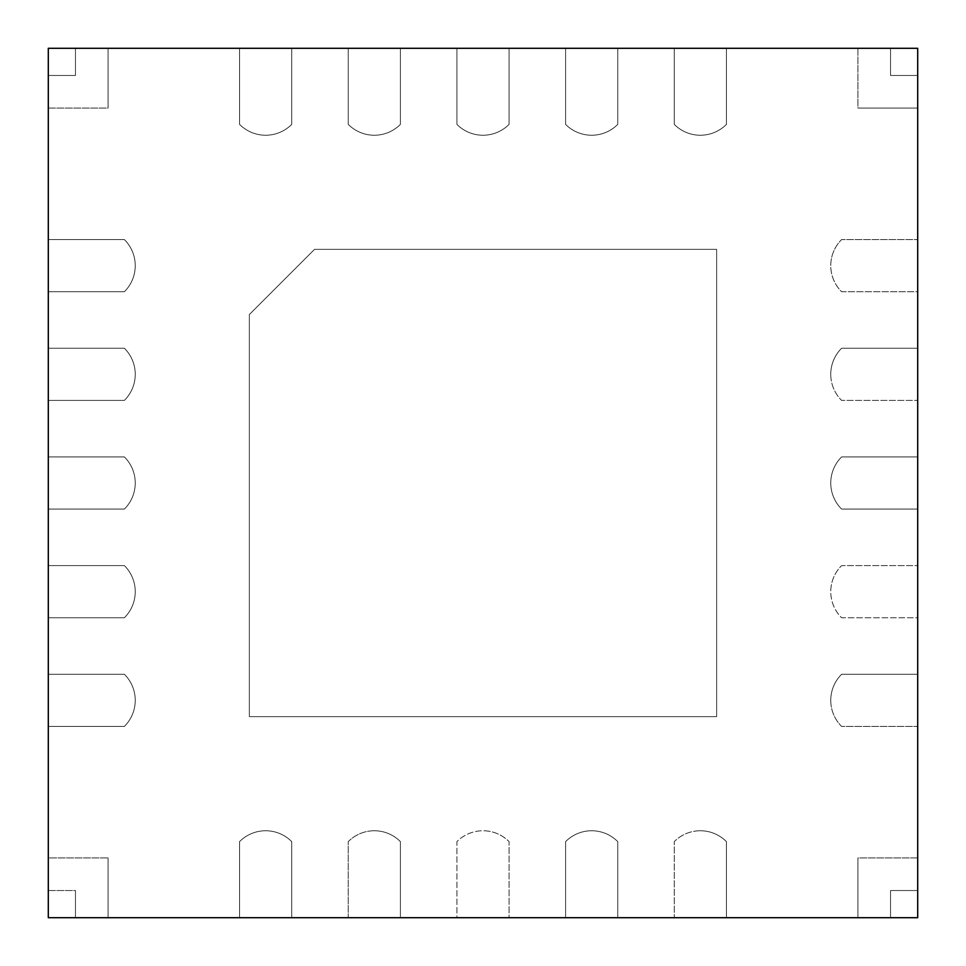 <?xml version="1.0" encoding="UTF-8"?>
<svg xmlns="http://www.w3.org/2000/svg" width="966" height="966" viewBox="0 0 966 966"><rect width="100%" height="100%" fill="white"/><g stroke="black" fill="none" stroke-linecap="round" stroke-linejoin="round"><path stroke-width="0.72" stroke-dasharray="4.83 3.62" d="M135.24 265.433A25.865 25.865 0 0 0 135.216 264.298A36.732 36.732 0 0 0 124.373 239.568L48.3 239.568L124.373 239.568A36.732 36.732 0 0 1 135.216 264.298A36.732 36.732 0 0 0 124.373 239.568L48.3 239.568L124.373 239.568A36.732 36.732 0 0 1 135.216 264.298A25.865 25.865 0 0 1 135.24 265.433A25.865 25.865 0 0 0 135.216 264.298A25.865 25.865 0 0 1 135.24 265.433L135.24 265.433M48.3 291.732L48.3 239.568L48.3 291.732L124.373 291.732L48.3 291.732L48.3 348.243L124.373 348.243A36.732 36.732 0 0 1 135.216 372.973A36.732 36.732 0 0 0 124.373 348.243L48.3 348.243L124.373 348.243A36.732 36.732 0 0 1 135.216 372.973A36.732 36.732 0 0 0 124.373 348.243L48.3 348.243L48.3 400.407L48.3 348.243L48.3 400.407L124.373 400.407L48.3 400.407L48.3 456.918L124.373 456.918A36.732 36.732 0 0 1 135.216 481.648A36.732 36.732 0 0 0 124.373 456.918L48.3 456.918L124.373 456.918A36.732 36.732 0 0 1 135.216 481.648A36.732 36.732 0 0 0 124.373 456.918L48.3 456.918L48.3 509.082L48.3 456.918L48.3 509.082L124.373 509.082L48.3 509.082L48.3 565.593L124.373 565.593A36.732 36.732 0 0 1 135.216 590.323A36.732 36.732 0 0 0 124.373 565.593L48.3 565.593L124.373 565.593A36.732 36.732 0 0 1 135.216 590.323A36.732 36.732 0 0 0 124.373 565.593L48.3 565.593L48.3 617.757L48.3 565.593L48.3 617.757L124.373 617.757L48.3 617.757L48.3 674.268L124.373 674.268A36.732 36.732 0 0 1 135.216 698.998A36.732 36.732 0 0 0 124.373 674.268L48.3 674.268L124.373 674.268A36.732 36.732 0 0 1 135.216 698.998A36.732 36.732 0 0 0 124.373 674.268L48.3 674.268L48.3 726.432L48.3 674.268L48.3 726.432L124.373 726.432L48.3 726.432L48.3 917.7L239.568 917.7L239.568 841.628A36.732 36.732 0 0 1 264.298 830.784A25.865 25.865 0 0 1 265.433 830.76L265.867 830.76A25.865 25.865 0 0 1 267.002 830.784A36.732 36.732 0 0 1 291.732 841.628L291.732 917.7L291.732 841.628A36.732 36.732 0 0 0 267.002 830.784A25.865 25.865 0 0 0 265.867 830.76A25.865 25.865 0 0 1 267.002 830.784A36.732 36.732 0 0 1 291.732 841.628L291.732 917.7L348.243 917.7L348.243 841.628A36.732 36.732 0 0 1 372.973 830.784A25.865 25.865 0 0 1 374.108 830.76L374.542 830.76A25.865 25.865 0 0 1 375.677 830.784A36.732 36.732 0 0 1 400.407 841.628L400.407 917.7L400.407 841.628A36.732 36.732 0 0 0 375.677 830.784A25.865 25.865 0 0 0 374.542 830.76A25.865 25.865 0 0 1 375.677 830.784A36.732 36.732 0 0 1 400.407 841.628L400.407 917.7L456.918 917.7L456.918 841.628A36.732 36.732 0 0 1 481.648 830.784A25.865 25.865 0 0 1 482.783 830.76L483.217 830.76A25.865 25.865 0 0 1 484.352 830.784A36.732 36.732 0 0 1 509.082 841.628L509.082 917.7L509.082 841.628A36.732 36.732 0 0 0 484.352 830.784A25.865 25.865 0 0 0 483.217 830.76A25.865 25.865 0 0 1 484.352 830.784A36.732 36.732 0 0 1 509.082 841.628L509.082 917.7L565.593 917.7L565.593 841.628A36.732 36.732 0 0 1 590.323 830.784A25.865 25.865 0 0 1 591.458 830.76L591.892 830.76A25.865 25.865 0 0 1 593.027 830.784A36.732 36.732 0 0 1 617.757 841.628L617.757 917.7L617.757 841.628A36.732 36.732 0 0 0 593.027 830.784A25.865 25.865 0 0 0 591.892 830.76A25.865 25.865 0 0 1 593.027 830.784A36.732 36.732 0 0 1 617.757 841.628L617.757 917.7L674.268 917.7L674.268 841.628A36.732 36.732 0 0 1 698.998 830.784A25.865 25.865 0 0 1 700.133 830.76L700.567 830.76A25.865 25.865 0 0 1 701.702 830.784A36.732 36.732 0 0 1 726.432 841.628L726.432 917.7L726.432 841.628A36.732 36.732 0 0 0 701.702 830.784A25.865 25.865 0 0 0 700.567 830.76A25.865 25.865 0 0 1 701.702 830.784A36.732 36.732 0 0 1 726.432 841.628L726.432 917.7L917.7 917.7L917.7 726.432L841.628 726.432A36.732 36.732 0 0 1 830.784 701.702A25.865 25.865 0 0 1 830.76 700.567L830.76 700.133A25.865 25.865 0 0 1 830.784 698.998A36.732 36.732 0 0 1 841.628 674.268L917.7 674.268L841.628 674.268A36.732 36.732 0 0 0 830.784 698.998A25.865 25.865 0 0 0 830.76 700.133A25.865 25.865 0 0 1 830.784 698.998A36.732 36.732 0 0 1 841.628 674.268L917.7 674.268L917.7 617.757L841.628 617.757A36.732 36.732 0 0 1 830.784 593.027A25.865 25.865 0 0 1 830.76 591.892L830.76 591.458A25.865 25.865 0 0 1 830.784 590.323A36.732 36.732 0 0 1 841.628 565.593L917.7 565.593L841.628 565.593A36.732 36.732 0 0 0 830.784 590.323A25.865 25.865 0 0 0 830.76 591.458A25.865 25.865 0 0 1 830.784 590.323A36.732 36.732 0 0 1 841.628 565.593L917.7 565.593L917.7 509.082L841.628 509.082A36.732 36.732 0 0 1 830.784 484.352A25.865 25.865 0 0 1 830.76 483.217L830.76 482.783A25.865 25.865 0 0 1 830.784 481.648A36.732 36.732 0 0 1 841.628 456.918L917.7 456.918L841.628 456.918A36.732 36.732 0 0 0 830.784 481.648A25.865 25.865 0 0 0 830.76 482.783A25.865 25.865 0 0 1 830.784 481.648A36.732 36.732 0 0 1 841.628 456.918L917.7 456.918L917.7 400.407L841.628 400.407A36.732 36.732 0 0 1 830.784 375.677A25.865 25.865 0 0 1 830.76 374.542L830.76 374.108A25.865 25.865 0 0 1 830.784 372.973A36.732 36.732 0 0 1 841.628 348.243L917.7 348.243L841.628 348.243A36.732 36.732 0 0 0 830.784 372.973A25.865 25.865 0 0 0 830.76 374.108A25.865 25.865 0 0 1 830.784 372.973A36.732 36.732 0 0 1 841.628 348.243L917.7 348.243L917.7 291.732L841.628 291.732A36.732 36.732 0 0 1 830.784 267.002A25.865 25.865 0 0 1 830.76 265.867L830.76 265.433A25.865 25.865 0 0 1 830.784 264.298A36.732 36.732 0 0 1 841.628 239.568L917.7 239.568L841.628 239.568A36.732 36.732 0 0 0 830.784 264.298A25.865 25.865 0 0 0 830.76 265.433A25.865 25.865 0 0 1 830.784 264.298A36.732 36.732 0 0 1 841.628 239.568L917.7 239.568L917.7 48.3L726.432 48.3L726.432 124.373A36.732 36.732 0 0 1 701.702 135.216A36.732 36.732 0 0 0 726.432 124.373L726.432 48.3L726.432 124.373A36.732 36.732 0 0 1 701.702 135.216A36.732 36.732 0 0 0 726.432 124.373L726.432 48.3L674.268 48.3L726.432 48.3L674.268 48.3L674.268 124.373L674.268 48.3L617.757 48.3L617.757 124.373A36.732 36.732 0 0 1 593.027 135.216A36.732 36.732 0 0 0 617.757 124.373L617.757 48.3L617.757 124.373A36.732 36.732 0 0 1 593.027 135.216A36.732 36.732 0 0 0 617.757 124.373L617.757 48.3L565.593 48.3L617.757 48.3L565.593 48.3L565.593 124.373L565.593 48.3L509.082 48.3L509.082 124.373A36.732 36.732 0 0 1 484.352 135.216A36.732 36.732 0 0 0 509.082 124.373L509.082 48.3L509.082 124.373A36.732 36.732 0 0 1 484.352 135.216A36.732 36.732 0 0 0 509.082 124.373L509.082 48.3L456.918 48.3L509.082 48.3L456.918 48.3L456.918 124.373L456.918 48.3L400.407 48.3L400.407 124.373A36.732 36.732 0 0 1 375.677 135.216A36.732 36.732 0 0 0 400.407 124.373L400.407 48.3L400.407 124.373A36.732 36.732 0 0 1 375.677 135.216A36.732 36.732 0 0 0 400.407 124.373L400.407 48.3L348.243 48.3L400.407 48.3L348.243 48.3L348.243 124.373L348.243 48.3L291.732 48.3L291.732 124.373A36.732 36.732 0 0 1 267.002 135.216A36.732 36.732 0 0 0 291.732 124.373L291.732 48.3L291.732 124.373A36.732 36.732 0 0 1 267.002 135.216A36.732 36.732 0 0 0 291.732 124.373L291.732 48.3L239.568 48.3L291.732 48.3L239.568 48.3L239.568 124.373L239.568 48.3L48.3 48.3L48.3 291.732L124.373 291.732A36.732 36.732 0 0 0 135.216 267.002A25.865 25.865 0 0 0 135.24 265.867A25.865 25.865 0 0 1 135.216 267.002A25.865 25.865 0 0 0 135.24 265.867A25.865 25.865 0 0 1 135.216 267.002A36.732 36.732 0 0 1 124.373 291.732A36.732 36.732 0 0 0 135.216 267.002A36.732 36.732 0 0 1 124.373 291.732L48.3 291.732M135.24 374.108A25.865 25.865 0 0 0 135.216 372.973A25.865 25.865 0 0 1 135.24 374.108A25.865 25.865 0 0 0 135.216 372.973A25.865 25.865 0 0 1 135.24 374.108L135.24 374.108M124.373 400.407A36.732 36.732 0 0 0 135.216 375.677A25.865 25.865 0 0 0 135.24 374.542A25.865 25.865 0 0 1 135.216 375.677A25.865 25.865 0 0 0 135.24 374.542A25.865 25.865 0 0 1 135.216 375.677A36.732 36.732 0 0 1 124.373 400.407L48.3 400.407L124.373 400.407A36.732 36.732 0 0 0 135.216 375.677A36.732 36.732 0 0 1 124.373 400.407M135.24 482.783A25.865 25.865 0 0 0 135.216 481.648A25.865 25.865 0 0 1 135.24 482.783A25.865 25.865 0 0 0 135.216 481.648A25.865 25.865 0 0 1 135.24 482.783L135.24 482.783M124.373 509.082A36.732 36.732 0 0 0 135.216 484.352A25.865 25.865 0 0 0 135.24 483.217A25.865 25.865 0 0 1 135.216 484.352A25.865 25.865 0 0 0 135.24 483.217A25.865 25.865 0 0 1 135.216 484.352A36.732 36.732 0 0 1 124.373 509.082L48.3 509.082L124.373 509.082A36.732 36.732 0 0 0 135.216 484.352A36.732 36.732 0 0 1 124.373 509.082M135.24 591.458A25.865 25.865 0 0 0 135.216 590.323A25.865 25.865 0 0 1 135.24 591.458A25.865 25.865 0 0 0 135.216 590.323A25.865 25.865 0 0 1 135.24 591.458L135.24 591.458M124.373 617.757A36.732 36.732 0 0 0 135.216 593.027A25.865 25.865 0 0 0 135.24 591.892A25.865 25.865 0 0 1 135.216 593.027A25.865 25.865 0 0 0 135.24 591.892A25.865 25.865 0 0 1 135.216 593.027A36.732 36.732 0 0 1 124.373 617.757L48.3 617.757L124.373 617.757A36.732 36.732 0 0 0 135.216 593.027A36.732 36.732 0 0 1 124.373 617.757M135.24 700.133A25.865 25.865 0 0 0 135.216 698.998A25.865 25.865 0 0 1 135.24 700.133A25.865 25.865 0 0 0 135.216 698.998A25.865 25.865 0 0 1 135.24 700.133L135.24 700.133M124.373 726.432A36.732 36.732 0 0 0 135.216 701.702A25.865 25.865 0 0 0 135.24 700.567A25.865 25.865 0 0 1 135.216 701.702A25.865 25.865 0 0 0 135.24 700.567A25.865 25.865 0 0 1 135.216 701.702A36.732 36.732 0 0 1 124.373 726.432L48.3 726.432L124.373 726.432A36.732 36.732 0 0 0 135.216 701.702A36.732 36.732 0 0 1 124.373 726.432M917.7 291.732L917.7 239.568L917.7 291.732L841.628 291.732A36.732 36.732 0 0 1 830.784 267.002A25.865 25.865 0 0 1 830.76 265.867L830.76 265.433A25.865 25.865 0 0 1 830.784 264.298A36.732 36.732 0 0 1 841.628 239.568L917.7 239.568L917.7 291.732L841.628 291.732A36.732 36.732 0 0 1 830.784 267.002A25.865 25.865 0 0 1 830.76 265.867L830.76 265.867A25.865 25.865 0 0 0 830.784 267.002A36.732 36.732 0 0 0 841.628 291.732L917.7 291.732M917.7 400.407L917.7 348.243L917.7 400.407L841.628 400.407A36.732 36.732 0 0 1 830.784 375.677A25.865 25.865 0 0 1 830.76 374.542L830.76 374.108A25.865 25.865 0 0 1 830.784 372.973A36.732 36.732 0 0 1 841.628 348.243L917.7 348.243L917.7 400.407L841.628 400.407A36.732 36.732 0 0 1 830.784 375.677A25.865 25.865 0 0 1 830.76 374.542L830.76 374.542A25.865 25.865 0 0 0 830.784 375.677A36.732 36.732 0 0 0 841.628 400.407L917.7 400.407M917.7 509.082L917.7 456.918L917.7 509.082L841.628 509.082A36.732 36.732 0 0 1 830.784 484.352A25.865 25.865 0 0 1 830.76 483.217L830.76 482.783A25.865 25.865 0 0 1 830.784 481.648A36.732 36.732 0 0 1 841.628 456.918L917.7 456.918L917.7 509.082L841.628 509.082A36.732 36.732 0 0 1 830.784 484.352A25.865 25.865 0 0 1 830.76 483.217L830.76 483.217A25.865 25.865 0 0 0 830.784 484.352A36.732 36.732 0 0 0 841.628 509.082L917.7 509.082M917.7 617.757L917.7 565.593L917.7 617.757L841.628 617.757A36.732 36.732 0 0 1 830.784 593.027A25.865 25.865 0 0 1 830.76 591.892L830.76 591.458A25.865 25.865 0 0 1 830.784 590.323A36.732 36.732 0 0 1 841.628 565.593L917.7 565.593L917.7 617.757L841.628 617.757A36.732 36.732 0 0 1 830.784 593.027A25.865 25.865 0 0 1 830.76 591.892L830.76 591.892A25.865 25.865 0 0 0 830.784 593.027A36.732 36.732 0 0 0 841.628 617.757L917.7 617.757M917.7 726.432L917.7 674.268L917.7 726.432L841.628 726.432A36.732 36.732 0 0 1 830.784 701.702A25.865 25.865 0 0 1 830.76 700.567L830.76 700.133A25.865 25.865 0 0 1 830.784 698.998A36.732 36.732 0 0 1 841.628 674.268L917.7 674.268L917.7 726.432L841.628 726.432A36.732 36.732 0 0 1 830.784 701.702A25.865 25.865 0 0 1 830.76 700.567L830.76 700.567A25.865 25.865 0 0 0 830.784 701.702A36.732 36.732 0 0 0 841.628 726.432L917.7 726.432M265.867 135.24A25.865 25.865 0 0 0 267.002 135.216A25.865 25.865 0 0 1 265.867 135.24A25.865 25.865 0 0 0 267.002 135.216A25.865 25.865 0 0 1 265.867 135.24L265.867 135.24M239.568 124.373A36.732 36.732 0 0 0 264.298 135.216A25.865 25.865 0 0 0 265.433 135.24A25.865 25.865 0 0 1 264.298 135.216A25.865 25.865 0 0 0 265.433 135.24A25.865 25.865 0 0 1 264.298 135.216A36.732 36.732 0 0 1 239.568 124.373L239.568 48.3L239.568 124.373A36.732 36.732 0 0 0 264.298 135.216A36.732 36.732 0 0 1 239.568 124.373M374.542 135.24A25.865 25.865 0 0 0 375.677 135.216A25.865 25.865 0 0 1 374.542 135.24A25.865 25.865 0 0 0 375.677 135.216A25.865 25.865 0 0 1 374.542 135.24L374.542 135.24M348.243 124.373A36.732 36.732 0 0 0 372.973 135.216A25.865 25.865 0 0 0 374.108 135.24A25.865 25.865 0 0 1 372.973 135.216A25.865 25.865 0 0 0 374.108 135.24A25.865 25.865 0 0 1 372.973 135.216A36.732 36.732 0 0 1 348.243 124.373L348.243 48.3L348.243 124.373A36.732 36.732 0 0 0 372.973 135.216A36.732 36.732 0 0 1 348.243 124.373M483.217 135.24A25.865 25.865 0 0 0 484.352 135.216A25.865 25.865 0 0 1 483.217 135.24A25.865 25.865 0 0 0 484.352 135.216A25.865 25.865 0 0 1 483.217 135.24L483.217 135.24M456.918 124.373A36.732 36.732 0 0 0 481.648 135.216A25.865 25.865 0 0 0 482.783 135.24A25.865 25.865 0 0 1 481.648 135.216A25.865 25.865 0 0 0 482.783 135.24A25.865 25.865 0 0 1 481.648 135.216A36.732 36.732 0 0 1 456.918 124.373L456.918 48.3L456.918 124.373A36.732 36.732 0 0 0 481.648 135.216A36.732 36.732 0 0 1 456.918 124.373M591.892 135.24A25.865 25.865 0 0 0 593.027 135.216A25.865 25.865 0 0 1 591.892 135.24A25.865 25.865 0 0 0 593.027 135.216A25.865 25.865 0 0 1 591.892 135.24L591.892 135.24M565.593 124.373A36.732 36.732 0 0 0 590.323 135.216A25.865 25.865 0 0 0 591.458 135.24A25.865 25.865 0 0 1 590.323 135.216A25.865 25.865 0 0 0 591.458 135.24A25.865 25.865 0 0 1 590.323 135.216A36.732 36.732 0 0 1 565.593 124.373L565.593 48.3L565.593 124.373A36.732 36.732 0 0 0 590.323 135.216A36.732 36.732 0 0 1 565.593 124.373M239.568 917.7L291.732 917.7L239.568 917.7L239.568 841.628A36.732 36.732 0 0 1 264.298 830.784A25.865 25.865 0 0 1 265.433 830.76L265.867 830.76A25.865 25.865 0 0 1 267.002 830.784A36.732 36.732 0 0 1 291.732 841.628L291.732 917.7L239.568 917.7L239.568 841.628A36.732 36.732 0 0 1 264.298 830.784A25.865 25.865 0 0 1 265.433 830.76L265.433 830.76A25.865 25.865 0 0 0 264.298 830.784A36.732 36.732 0 0 0 239.568 841.628L239.568 917.7M348.243 917.7L400.407 917.7L348.243 917.7L348.243 841.628A36.732 36.732 0 0 1 372.973 830.784A25.865 25.865 0 0 1 374.108 830.76L374.542 830.76A25.865 25.865 0 0 1 375.677 830.784A36.732 36.732 0 0 1 400.407 841.628L400.407 917.7L348.243 917.7L348.243 841.628A36.732 36.732 0 0 1 372.973 830.784A25.865 25.865 0 0 1 374.108 830.76L374.108 830.76A25.865 25.865 0 0 0 372.973 830.784A36.732 36.732 0 0 0 348.243 841.628L348.243 917.7M456.918 917.7L509.082 917.7L456.918 917.7L456.918 841.628A36.732 36.732 0 0 1 481.648 830.784A25.865 25.865 0 0 1 482.783 830.76L483.217 830.76A25.865 25.865 0 0 1 484.352 830.784A36.732 36.732 0 0 1 509.082 841.628L509.082 917.7L456.918 917.7L456.918 841.628A36.732 36.732 0 0 1 481.648 830.784A25.865 25.865 0 0 1 482.783 830.76L482.783 830.76A25.865 25.865 0 0 0 481.648 830.784A36.732 36.732 0 0 0 456.918 841.628L456.918 917.7M565.593 917.7L617.757 917.7L565.593 917.7L565.593 841.628A36.732 36.732 0 0 1 590.323 830.784A25.865 25.865 0 0 1 591.458 830.76L591.892 830.76A25.865 25.865 0 0 1 593.027 830.784A36.732 36.732 0 0 1 617.757 841.628L617.757 917.7L565.593 917.7L565.593 841.628A36.732 36.732 0 0 1 590.323 830.784A25.865 25.865 0 0 1 591.458 830.76L591.458 830.76A25.865 25.865 0 0 0 590.323 830.784A36.732 36.732 0 0 0 565.593 841.628L565.593 917.7M249.349 314.554L314.554 249.349L249.349 314.554L249.349 716.651L716.651 716.651L716.651 249.349L314.554 249.349L249.349 314.554L249.349 716.651L716.651 716.651L716.651 249.349L314.554 249.349L249.349 314.554L249.349 716.651L716.651 716.651L716.651 249.349L314.554 249.349L716.651 249.349L716.651 716.651L249.349 716.651L249.349 314.554M48.3 890.531L48.3 857.929L48.3 890.531L75.469 890.531L75.469 917.7L108.071 917.7L75.469 917.7L108.071 917.7L108.071 857.929L48.3 857.929L48.3 890.531L48.3 857.929L108.071 857.929L48.3 857.929L108.071 857.929L108.071 917.7L75.469 917.7L75.469 890.531L75.469 917.7L75.469 890.531L48.3 890.531M917.7 857.929L917.7 890.531L917.7 857.929L857.929 857.929L857.929 917.7L890.531 917.7L857.929 917.7L890.531 917.7L890.531 890.531L917.7 890.531L917.7 857.929L917.7 890.531L890.531 890.531L917.7 890.531L890.531 890.531L890.531 917.7L857.929 917.7L857.929 857.929L857.929 917.7L857.929 857.929L917.7 857.929M48.3 108.071L48.3 75.469L48.3 108.071L108.071 108.071L108.071 48.3L75.469 48.3L108.071 48.3L75.469 48.3L75.469 75.469L48.3 75.469L48.3 108.071L48.3 75.469L75.469 75.469L48.3 75.469L75.469 75.469L75.469 48.3L108.071 48.3L108.071 108.071L108.071 48.3L108.071 108.071L48.3 108.071M857.929 48.3L890.531 48.3L857.929 48.3L857.929 108.071L917.7 108.071L917.7 75.469L917.7 108.071L917.7 75.469L890.531 75.469L890.531 48.3L857.929 48.3L890.531 48.3L890.531 75.469L890.531 48.3L890.531 75.469L917.7 75.469L917.7 108.071L857.929 108.071L917.7 108.071L857.929 108.071L857.929 48.3M700.567 135.24A25.865 25.865 0 0 0 701.702 135.216A25.865 25.865 0 0 1 700.567 135.24A25.865 25.865 0 0 0 701.702 135.216A25.865 25.865 0 0 1 700.567 135.24L700.567 135.24M674.268 124.373A36.732 36.732 0 0 0 698.998 135.216A25.865 25.865 0 0 0 700.133 135.24A25.865 25.865 0 0 1 698.998 135.216A25.865 25.865 0 0 0 700.133 135.24A25.865 25.865 0 0 1 698.998 135.216A36.732 36.732 0 0 1 674.268 124.373L674.268 48.3L674.268 124.373A36.732 36.732 0 0 0 698.998 135.216A36.732 36.732 0 0 1 674.268 124.373M674.268 917.7L726.432 917.7L674.268 917.7L674.268 841.628A36.732 36.732 0 0 1 698.998 830.784A25.865 25.865 0 0 1 700.133 830.76L700.567 830.76A25.865 25.865 0 0 1 701.702 830.784A36.732 36.732 0 0 1 726.432 841.628L726.432 917.7L674.268 917.7L674.268 841.628A36.732 36.732 0 0 1 698.998 830.784A25.865 25.865 0 0 1 700.133 830.76L700.133 830.76A25.865 25.865 0 0 0 698.998 830.784A36.732 36.732 0 0 0 674.268 841.628L674.268 917.7M75.469 48.3L75.469 75.469L75.469 48.3M108.071 917.7L108.071 857.929L108.071 917.7M890.531 917.7L890.531 890.531L890.531 917.7M917.7 75.469L890.531 75.469L917.7 75.469"/><path stroke-width="1.45" d="M48.3 48.3L48.3 917.7L917.7 917.7L917.7 48.3L48.3 48.3"/></g></svg>
